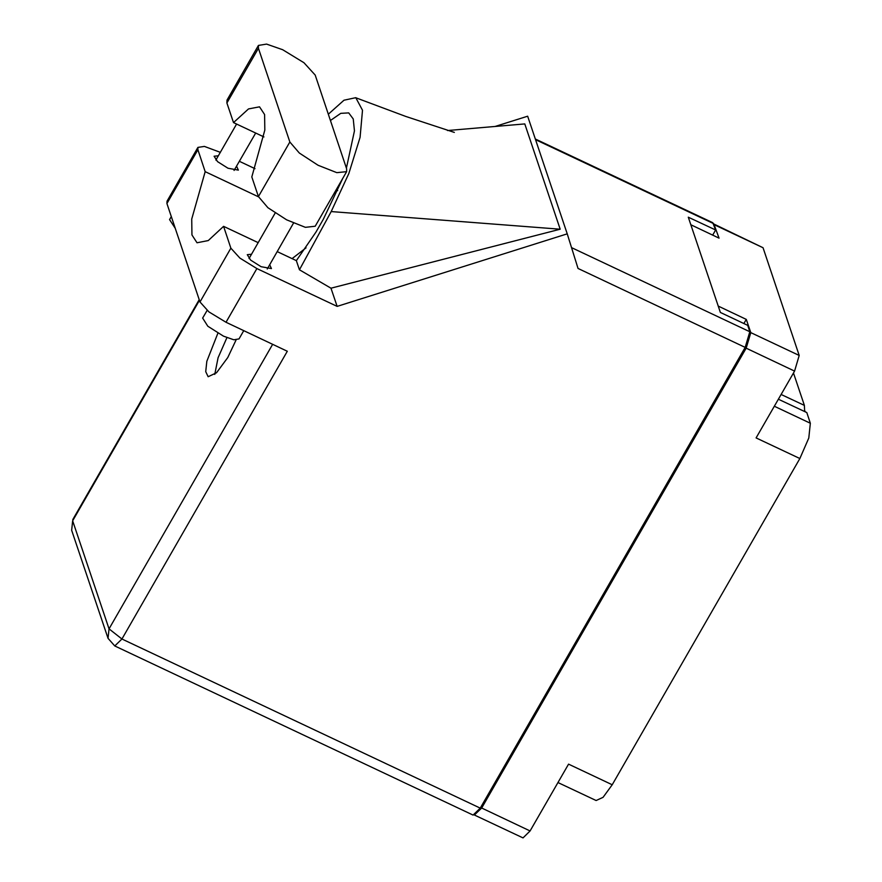 <?xml version="1.0" encoding="UTF-8"?>
<svg xmlns="http://www.w3.org/2000/svg" width="882" height="882" viewBox="0 0 882 882"><rect width="100%" height="100%" fill="white"/><g stroke="black" fill="none" stroke-linecap="round" stroke-linejoin="round"><path stroke-width="1.32" d="M805.442 411.96L804.649 410.571L804.351 405.411L793.458 372.998M774.341 406.227L810.326 423.217L806.754 412.578L778.398 399.182M781.121 394.452L804.351 405.411M810.326 423.217L808.761 438.001L799.853 458.497L756.15 437.869L794.561 371.057L746.128 348.203L750.769 332.58L746.326 319.361L718.213 306.087M474.417 814.957L481.704 808.055L530.137 830.91L568.559 764.11L612.251 784.726L799.853 458.497M612.251 784.726L603.067 797.295L596.111 800.514L557.975 782.51M481.704 808.055L746.128 348.203M690.915 224.833L719.028 238.096L713.891 223.984L763.018 247.732L799.202 355.435L794.561 371.057M743.901 323.573L746.326 319.361M530.137 830.91L522.993 837.9L474.56 815.045M315.172 75.124L304.003 62.721L282.736 49.723L266.607 44.1L258.415 45.412L258.371 48.312L289.825 141.947L299.362 153.038L318.06 165.254L336.847 172.663L346.593 171.659L346.637 168.76L315.172 75.124M243.807 330.684L239.044 338.964L233.796 339.802L223.455 336.196L207.788 326.197L202.695 318.06L207.116 310.376M175.22 228.162L169.609 219.585L171.329 216.586M218.383 155.783L214.161 156.191L217.545 161.593L227.964 168.253L238.327 170.094L236.563 166.235M251.48 254.259L247.247 254.666L250.642 260.08L261.05 266.728L271.424 268.569L269.649 264.71M217.876 333.264L206.796 361.289L205.715 371.675L208.119 376.691L216.564 372.777L227.721 357.53L236.023 340.044M214.756 374.409L218.097 357.772L226.906 337.707M263.883 136.93L233.565 122.62L226.95 102.951L258.371 48.312M258.415 45.412L227.005 100.052L226.95 102.951M225.99 322.283L287.356 351.245L121.914 638.954L480.249 808.077L745.169 347.354L578.03 268.47L567.225 233.818L337.122 306.385L256.905 268.525L225.99 322.283L208.957 311.875L200.005 301.931L230.919 248.173L239.871 258.117L256.905 268.525M220.379 152.321L204.459 146.401L197.899 147.448L197.855 149.775L166.941 203.533L200.005 301.931M166.941 203.533L166.985 201.206L197.899 147.448M254.975 168.649L239.397 161.296M197.855 149.775L205.197 171.626L258.481 196.774M342.734 178.362L323.231 219.442L315.977 232.054L296.407 260.686L299.461 269.782L331.004 288.171L560.158 229.243L524.768 123.932L447.483 130.58M331.004 288.171L337.122 306.385M495.111 126.479L527.701 116.204L567.225 233.818M258.161 242.638L223.576 226.321L230.919 248.173M296.407 260.686L277.18 251.613M480.249 808.077L473.094 815.067L114.759 645.944L121.914 638.954L109.026 628.866L272.648 344.3M535.363 139.003L712.799 222.749L715.644 230.026L688.324 217.137L720.362 312.46L747.671 325.348L749.81 331.731L745.169 347.354M715.644 230.026L712.711 235.119M205.197 171.626L191.736 219.111L191.978 234.943L197.017 242.77L208.295 240.543L223.576 226.321M306.065 247.875L292.052 258.635M299.461 269.782L331.169 211.559L348.875 173.478L360.077 137.327L362.535 110.294L355.777 97.715L343.991 100.206L328.313 114.23M330.43 120.514L340.816 113.293L348.699 112.841L353.274 118.927L354.432 130.9L346.417 168.087M560.158 229.243L331.169 211.559M233.565 122.62L248.504 108.927L259.551 106.843L264.567 114.55L264.876 130.106L251.8 176.907L258.415 196.587L267.941 207.678L286.65 219.894L305.426 227.291L315.172 226.288L346.593 171.659M750.769 332.58L799.202 355.435M763.018 247.732L714.585 224.877M199.464 300.332L72.699 520.777L109.026 628.866L107.99 638.325L114.759 645.944M713.494 223.642L535.595 139.676M571.514 247.577L749.81 331.731M337.74 190.578L336.141 189.817M72.699 520.777L71.674 530.247L72.699 520.777M258.415 196.587L289.825 141.947M236.619 124.064L215.925 160.05M275.173 213.047L249.022 258.525M293.519 223.201L267.191 268.977M255.648 133.05L234.105 170.502M355.898 97.77L405.742 116.424L454.351 132.399M199.233 299.626L72.721 519.63M71.674 530.247L107.99 638.325"/></g></svg>
